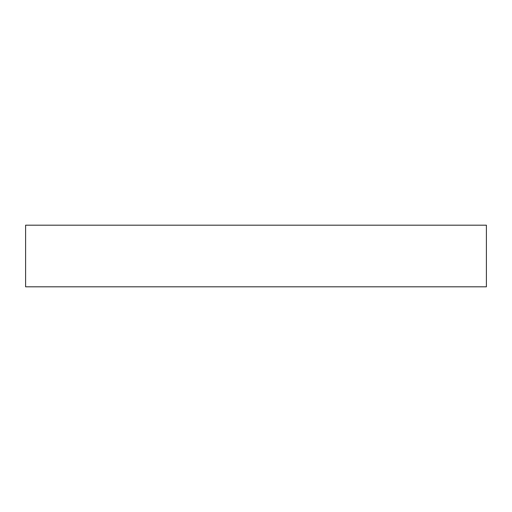 <?xml version="1.0" encoding="UTF-8"?>
<svg xmlns="http://www.w3.org/2000/svg" width="512" height="512" viewBox="0 0 512 512"><rect width="100%" height="100%" fill="white"/><g stroke="black" fill="none" stroke-linecap="round" stroke-linejoin="round"><path stroke-width="0.77" d="M256 225.19L486.4 225.19L486.4 286.81L25.6 286.81L25.6 225.19L256 225.19"/></g></svg>
